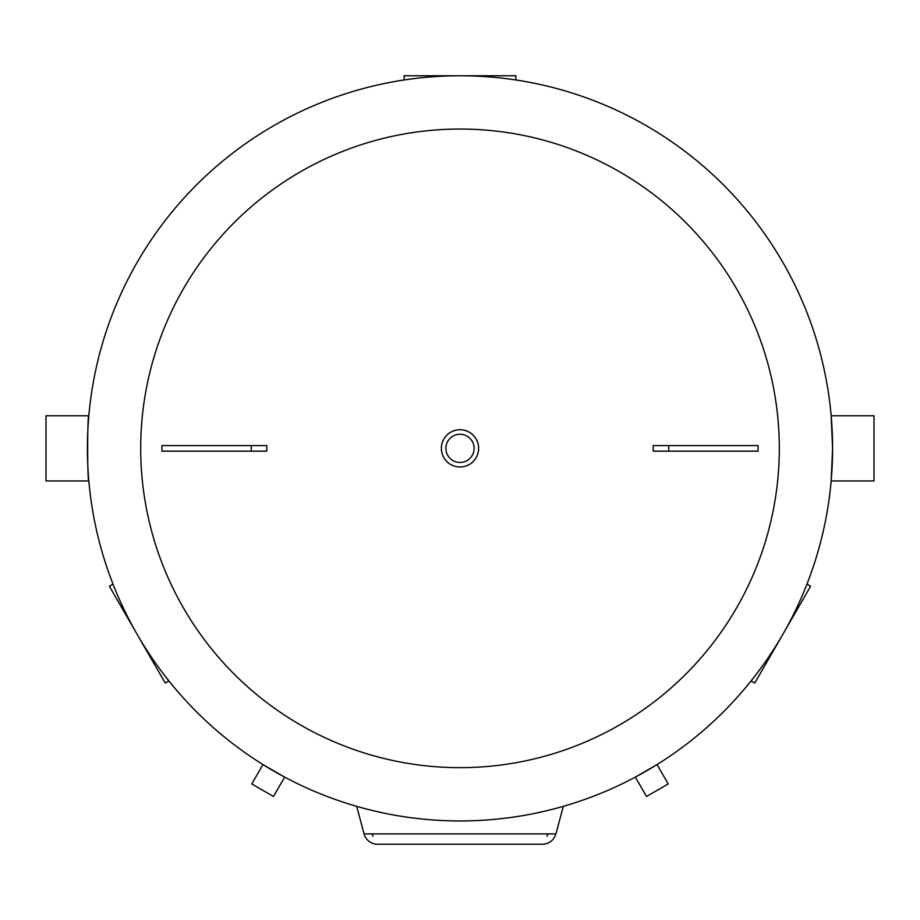 <?xml version="1.0" encoding="UTF-8"?>
<svg xmlns="http://www.w3.org/2000/svg" width="920" height="920" viewBox="0 0 920 920"><rect width="100%" height="100%" fill="white"/><g stroke="black" fill="none" stroke-linecap="round" stroke-linejoin="round"><path stroke-width="1.38" d="M404.11 79.971L404.11 75.762L515.89 75.762L515.89 79.971M168.923 680.949L165.267 683.054L109.376 586.247L113.034 584.142M806.966 584.142L810.623 586.247L754.733 683.054L751.077 680.949M88.837 415.759C87.285 413.747 87.285 482.966 88.837 480.953L46 480.953L46 415.759L88.837 415.759M831.162 480.953L832.6 448.362L831.162 415.759L874 415.759L874 480.953L831.162 480.953M262.959 764.589L284.659 777.112L273.481 796.478L251.781 783.943L262.959 764.589M635.341 777.112L657.041 764.589L668.219 783.943L646.519 796.478L635.341 777.112M377.568 844.238A13.973 13.973 0 0 1 364.078 833.911A13.973 13.973 0 0 0 377.568 844.238L542.432 844.238C549.251 843.824 553.759 840.374 555.922 833.888L364.078 833.888L356.695 806.345L364.078 833.888M367.54 833.888L372.278 833.888L372.922 836.326L372.278 833.888L367.54 833.888M547.078 836.326L547.722 833.888L554.035 833.888M542.432 844.238C549.251 843.824 553.759 840.374 555.922 833.888L555.415 833.888M87.4 448.362A372.6 372.6 0 0 0 646.3 771.029A372.6 372.6 0 0 0 646.3 125.683A372.6 372.6 0 0 0 87.4 448.362A372.6 372.6 0 0 0 646.3 771.029A372.6 372.6 0 0 0 646.3 125.683A372.6 372.6 0 0 0 87.4 448.362M653.234 445.567L758.08 445.567L758.08 451.156L653.234 451.156L653.234 445.567M161.92 445.567L266.765 445.567L266.765 451.156L161.92 451.156L161.92 445.567M445.889 448.362A14.11 14.11 0 0 1 460 434.251A14.11 14.11 0 0 1 474.11 448.362A14.11 14.11 0 0 1 460 462.461A14.11 14.11 0 0 1 445.889 448.362M478.63 448.362A18.63 18.63 0 0 0 450.685 432.228A18.63 18.63 0 0 0 450.685 464.485A18.63 18.63 0 0 0 478.63 448.362M140.702 448.362A319.297 319.297 0 0 0 619.654 724.88A319.297 319.297 0 0 0 619.654 171.833A319.297 319.297 0 0 0 140.702 448.362M668.759 451.156L668.759 445.567M251.24 445.567L251.24 451.156M555.922 833.888L563.293 806.345"/></g></svg>
